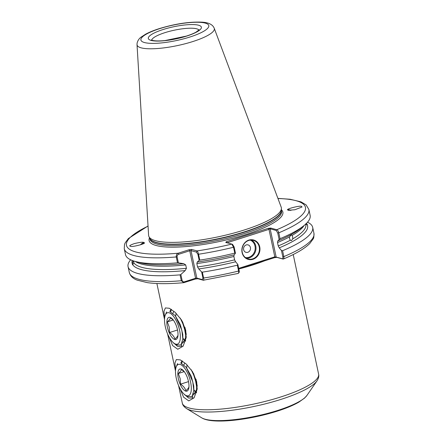 <?xml version="1.0" encoding="UTF-8"?>
<svg xmlns="http://www.w3.org/2000/svg" width="443" height="443" viewBox="0 0 443 443"><rect width="100%" height="100%" fill="white"/><g stroke="black" fill="none" stroke-linecap="round" stroke-linejoin="round"><path stroke-width="0.66" d="M175.578 369.822L174.935 363.033L176.347 359.555L180.301 359.893L186.104 363.93L192.589 371.766L196.692 381.744L197.146 389.297L194.084 397.842L188.735 400.887L183.585 397.172L179.731 388.029M164.608 318.19L163.96 311.401L165.372 307.929L169.331 308.262L175.129 312.304L181.613 320.134L185.722 330.113L186.171 337.671L183.109 346.21L177.765 349.256L172.615 345.54L168.761 336.398M304.064 225.526A88.323 20.101 168 0 1 292.081 235.443L291.322 234.845L289.512 236.883A88.323 20.101 168 0 1 277.512 242.554L277.772 240.959A89.724 20.422 -12 0 0 300.332 228.566L304.036 225.542A94.376 21.48 -12 0 0 310.133 215.359L308.882 209.484A94.376 21.48 168 0 1 278.785 232.813L280.037 238.688A94.376 21.48 -12 0 0 304.036 225.542M292.081 235.443L292.696 236.878L292.723 238.86A88.323 20.101 -12 0 0 305.853 224.319L305.786 224.02M305.72 223.831L307.281 224.839A89.724 20.422 -12 0 1 279.24 247.87L278.232 245.926A88.323 20.101 -12 0 0 290.315 240.206L289.55 238.639L289.512 236.883M132.224 260.467A89.724 20.422 -12 0 0 132.385 264.067L132.678 264.632L133.952 262.976L133.559 260.938M140.365 244.868A6.003 1.335 132.1 0 1 143.82 242.526A6.003 1.335 132.1 0 1 144.108 242.609M130.408 246.242C128.769 246.003 130.092 245.117 134.379 243.589C139.706 242.349 142.807 241.956 143.693 242.41L144.18 242.703C146.915 243.495 131.178 247.543 130.408 246.242L129.998 246.048M143.693 242.41L144.18 242.703M287.784 209.976C285.054 209.179 300.786 205.137 301.556 206.438L302.043 206.986L294.894 209.749L288.271 210.264L287.784 209.716M252.947 259.277A10.067 8.976 -74.6 0 1 242.083 252.51A10.067 8.976 -74.6 0 1 248.872 240.1A10.067 8.976 -74.6 0 1 259.736 246.873A10.067 8.976 -74.6 0 1 252.947 259.277M248.778 240.427A9.68 8.633 105.4 0 0 242.033 249.858A9.68 8.633 105.4 0 0 248.163 258.978A9.68 8.633 105.4 0 0 252.698 258.862A9.68 8.633 105.4 0 0 259.443 249.431A9.68 8.633 105.4 0 0 253.313 240.316A9.68 8.633 105.4 0 0 248.778 240.427M246.242 244.929A3.871 3.455 105.4 0 0 243.628 249.702A3.871 3.455 105.4 0 0 247.809 252.305A3.871 3.455 105.4 0 0 250.422 247.537A3.871 3.455 105.4 0 0 246.242 244.929M214.229 28.258L281.183 207.125A67.807 15.433 168 0 1 281.399 208.603A67.807 15.433 168 0 1 244.575 229.889A67.807 15.433 168 0 1 155.548 240.704A67.807 15.433 168 0 1 149.009 236.745A67.807 15.433 168 0 1 148.604 235.305L137.02 44.671A39.488 8.987 168 0 0 192.91 41.52A39.488 8.987 168 0 0 214.229 28.258C212.729 24.52 208.575 22.482 201.759 22.15C189.261 21.657 175.079 23.822 159.225 28.64C153.815 30.368 149.28 32.212 145.614 34.183L141.173 37.062C139.102 38.508 137.745 40.557 137.086 43.209L137.02 44.671M306.933 395.438L304.551 398.102L298.837 402.144C293.332 405.317 286.139 408.324 277.257 411.159C248.872 420.136 212.086 424.505 201.676 417.815A55.342 12.592 -12 0 0 277.827 410.412A55.342 12.592 -12 0 0 306.933 395.438L316.978 380.864C318.439 378.588 319.032 376.544 318.744 374.745L293.222 254.526M186.752 367.441L187.018 364.816M175.777 315.809L176.048 313.19M181.968 343.513L182.654 342.993L186.248 336.735M181.364 343.846L181.813 346.249L177.704 346.47L173.324 342.688M192.938 395.139L193.63 394.624L197.224 388.361M192.34 395.477L192.788 397.88L188.674 398.096L184.294 394.314M290.315 240.206L291.477 240.649L292.723 238.86M277.512 242.554L278.232 245.926M305.991 223.831L306.988 224.28A89.724 20.422 -12 0 0 306.379 223.449M183.723 263.668L185.717 264.925L186.437 268.297L185.196 270.584L180.849 274.483L182.145 280.563C182.643 281.704 183.496 282.091 184.698 281.72L195.573 278.248L189.737 250.771L178.856 254.243C177.66 254.636 177.073 255.484 177.089 256.779L178.379 262.86L183.723 263.668A89.724 20.422 -12 0 1 170.267 264.659A89.724 20.422 -12 0 1 139.833 262.682L135.215 261.431A94.376 21.48 -12 0 0 177.505 262.826L176.253 256.946C176.153 255.013 176.812 253.767 178.236 253.208L189.117 249.736L189.737 250.771L191.005 250.616L196.847 278.093L202.257 279.588L202.938 278.038L201.648 271.958L198.735 268.94A89.724 20.422 -12 0 0 235.621 261.791L237.836 264.421L239.176 270.717C239.397 272.08 239.198 272.727 238.583 272.661M132.385 264.067L133.061 261.049A88.323 20.101 -12 0 0 133.193 261.536M199.799 260.119L199.178 260.334L197.883 254.254L196.415 252.111L191.005 250.616L191.658 249.426L197.069 250.921C197.567 251.247 198.06 252.355 198.547 254.238L199.799 260.119A94.376 21.48 -12 0 0 234.784 253.13L233.539 247.255L231.783 244.087L225.742 242.421L226.428 241.695L268.353 228.317L270.728 228.062L276.77 229.729C277.656 230.061 278.331 231.085 278.785 232.813L277.744 233.007L276.199 230.471L270.158 228.804L276.166 257.073L282.208 258.74C282.822 258.806 283.022 258.153 282.8 256.796L281.46 250.5L282.595 250.721A94.376 21.48 -12 0 0 312.692 227.392A94.376 21.48 -12 0 0 307.547 222.198M191.658 249.426L189.117 249.736M201.648 271.958L202.351 272.146L203.603 278.027C203.891 279.788 203.791 280.524 203.304 280.236L197.888 278.741L195.346 279.051L183.79 282.684L181.309 280.735L180.057 274.854L180.849 274.483M130.652 259.797A94.376 21.48 -12 0 0 128.066 266.636A94.376 21.48 -12 0 0 180.057 274.854M177.089 256.779L176.253 256.946A94.376 21.48 168 0 1 124.256 248.728L125.507 254.603A94.376 21.48 -12 0 0 135.215 261.431M178.379 262.86L177.505 262.826M132.413 264.72L132.678 264.632A89.724 20.422 -12 0 0 185.196 270.584M202.351 272.146A94.376 21.48 -12 0 0 237.343 265.163L237.836 264.421M238.013 273.403C238.683 273.503 238.877 272.716 238.594 271.038L237.343 265.163M280.037 238.688L277.772 240.959M306.988 224.28L307.503 224.822M279.24 247.87L281.46 250.5M282.595 250.721L283.841 256.597C284.113 258.28 283.83 259.094 282.999 259.05L276.958 257.383L274.582 257.638L238.821 269.051M282.8 256.796L283.841 256.597A94.376 21.48 -12 0 0 313.937 233.267C314.021 236.623 313.722 238.567 313.035 239.104L309.834 243.445C304.673 248.617 295.858 253.806 283.393 259.022L282.208 258.74M232.575 244.392L231.783 244.087L232.575 244.392L234.12 246.928L235.454 253.224L234.148 254.88A89.724 20.422 -12 0 1 197.268 262.023L199.178 260.334M235.454 253.224L234.784 253.13M198.735 268.94L197.556 266.946L196.842 263.574L197.268 262.023M197.556 266.946A88.323 20.101 -12 0 0 234.607 259.847L233.887 256.475A88.323 20.101 168 0 1 196.842 263.574M239.065 272.495L238.262 273.425L203.304 280.242M234.607 259.847L235.621 261.791M234.148 254.88L233.887 256.475M238.672 268.364L274.81 256.829L268.973 229.358L227.054 242.781M279.079 239.303L277.744 233.007M148.045 226.14A91.474 20.815 -12 0 0 178.236 253.208L178.856 254.243M196.415 252.111L197.069 250.921A91.474 20.815 -12 0 0 231.783 244.087M203.304 280.236L202.257 279.588M197.888 278.741L196.847 278.093L195.573 278.248L195.346 279.051M184.471 282.523L184.698 281.72M276.199 230.471L276.77 229.729A91.474 20.815 -12 0 0 277.966 198.53M268.353 228.317L268.973 229.358L270.728 228.062M276.958 257.383L274.81 256.829L274.582 257.638M226.534 242.725L227.043 242.736L226.428 241.695M287.773 209.76A6.003 0.903 -156.6 0 1 291.068 210.336M288.343 210.287L288.57 209.993L290.508 210.375M288.31 210.148L289.146 210.386M140.431 244.846L143.011 242.925L143.781 243.39M141.422 243.921L143.122 242.886M184.692 394.846L184.316 394.331M173.722 343.214L173.34 342.699M178.008 334.864C177.975 335.927 176.945 337.311 174.919 339.022C174.132 336.547 172.349 334.382 169.564 332.532L169.193 326.967L167.304 321.889C169.326 320.189 170.356 318.799 170.394 317.731L173.529 320.383M167.365 327.045A11.618 4.541 72.3 0 1 167.952 318.052A11.618 4.541 72.3 0 1 173.224 319.935A11.618 4.541 72.3 0 1 177.499 329.847A11.618 4.541 72.3 0 1 178.008 334.925A11.618 4.541 72.3 0 1 173.473 338.834A11.618 4.541 72.3 0 1 167.365 327.045M165.256 326.463A16.457 6.435 -107.7 0 0 174.359 343.469A16.457 6.435 -107.7 0 0 179.609 330.428A16.457 6.435 -107.7 0 0 172.482 315.117A16.457 6.435 -107.7 0 0 165.3 315.084A16.457 6.435 -107.7 0 0 165.256 326.463M171.059 309.192L169.819 311.462L175.267 315.704L181.813 330.157L182.854 339L180.977 344.981L176.707 344.964L174.359 343.469M185.523 341.143L185.634 335.096L184.665 329.57L182.87 323.811L180.229 318.063M186.221 336.913L185.119 329.42L182.538 321.712M184.382 340.789L184.676 341.099M182.887 338.125L184.615 340.39M170.721 311.75L171.369 309.375M182.859 338.84L184.975 340.612M173.756 311.579L172.936 313.184M182.455 342.062L183.9 342.057M186.27 334.504L185.036 327.515M182.865 338.275L182.776 334.376L180.379 324.802L175.267 315.704M173.18 320.012L167.304 321.889M185.058 327.587L184.67 327.715M177.532 329.991L169.564 332.532M188.984 386.495C188.951 387.559 187.921 388.943 185.894 390.648C185.108 388.173 183.324 386.014 180.539 384.164L180.168 378.599L178.274 373.515C180.301 371.815 181.331 370.431 181.364 369.357L184.504 372.015M178.341 378.676A11.618 4.541 72.3 0 1 178.928 369.683A11.618 4.541 72.3 0 1 184.199 371.566A11.618 4.541 72.3 0 1 188.474 381.473A11.618 4.541 72.3 0 1 188.984 386.551A11.618 4.541 72.3 0 1 184.449 390.46A11.618 4.541 72.3 0 1 178.341 378.676M176.231 378.095A16.457 6.435 -107.7 0 0 185.329 395.095A16.457 6.435 -107.7 0 0 190.584 382.054A16.457 6.435 -107.7 0 0 183.457 366.749A16.457 6.435 -107.7 0 0 176.275 366.715A16.457 6.435 -107.7 0 0 176.231 378.095M182.034 360.823L180.794 363.094L186.243 367.336L192.783 381.788L193.824 390.626L191.952 396.607L187.682 396.596L185.329 395.095M196.498 392.775L196.609 386.728L195.64 381.196L193.846 375.437L191.204 369.689M197.196 388.539L196.094 381.052L193.513 373.344M195.357 392.42L195.651 392.731M193.857 389.757L195.584 392.022M181.696 363.376L182.344 361.006M193.829 390.466L195.95 392.243M184.725 363.205L183.911 364.816M193.43 393.694L194.87 393.689M197.246 386.135L196.011 379.147M193.84 389.906L193.752 386.008L191.354 376.428L186.243 367.336M184.155 371.638L178.274 373.515M196.027 379.219L195.64 379.341M188.502 381.622L180.539 384.164M245.389 257.56A9.098 8.112 105.4 0 0 248.866 257.283A9.098 8.112 105.4 0 0 255.185 248.866A9.098 8.112 105.4 0 0 250.206 240.106M251.53 240.04A9.68 8.633 -74.6 0 1 255.899 249.481A9.68 8.633 -74.6 0 1 249.237 257.909A9.68 8.633 -74.6 0 1 246.491 258.291M198.94 30.107A24.221 5.51 -12 0 0 164.874 32.671A24.221 5.51 -12 0 0 151.733 40.141M163.018 29.554A27.123 6.174 168 0 1 198.63 25.229A27.123 6.174 168 0 1 186.68 36.082A27.123 6.174 168 0 1 151.069 40.407A27.123 6.174 168 0 1 163.018 29.554M189.981 36.996A34.698 7.896 -12 0 0 205.275 23.108A34.698 7.896 -12 0 0 159.713 28.64A34.698 7.896 -12 0 0 144.424 42.528A34.698 7.896 -12 0 0 189.981 36.996M264.648 260.805A69.695 15.859 168 0 1 252.803 264.969A69.695 15.859 168 0 1 239.68 268.774M149.784 238.24L149.989 239.209A67.231 15.3 -12 0 0 156.8 244.043A67.231 15.3 -12 0 0 245.068 233.323A67.231 15.3 -12 0 0 281.504 211.256L281.299 210.287M281.333 209.722A68.388 15.566 168 0 1 245.81 234.569A68.388 15.566 168 0 1 177.255 247.094A68.388 15.566 168 0 1 149.524 237.736M149.009 236.745L149.944 238.55A67.27 15.311 -12 0 0 156.429 242.476A67.27 15.311 -12 0 0 230.022 235.958A67.27 15.311 -12 0 0 281.277 210.63L281.399 208.603M281.294 210.381A67.231 15.3 168 0 1 231.191 235.947A67.231 15.3 168 0 1 156.523 242.747A67.231 15.3 168 0 1 149.828 238.328M316.978 380.864A68.56 15.605 168 0 1 280.917 399.409A68.56 15.605 168 0 1 186.569 408.584C184.011 406.851 182.582 405.002 182.289 403.041A69.695 15.859 -12 0 0 280.856 396.939A69.695 15.859 -12 0 0 318.689 374.407M133.952 262.976A88.323 20.101 -12 0 0 186.437 268.297M185.717 264.925A88.323 20.101 168 0 1 135.187 261.42M183.79 282.684C168.993 283.996 156.828 283.98 147.297 282.634L137.347 280.192C133.05 278.675 130.369 276.116 129.312 272.511A94.376 21.48 -12 0 0 181.309 280.735L182.145 280.563M202.938 278.038L203.603 278.027A94.376 21.48 -12 0 0 238.594 271.038L239.176 270.717M234.12 246.928L233.539 247.255A94.376 21.48 168 0 1 198.547 254.238L197.883 254.254M199.173 29.814L196.066 32.134C193.657 33.463 190.429 34.781 186.381 36.082L164.962 40.568C153.378 41.686 151.091 39.859 151.406 39.97L151.406 39.97M182.289 403.041L178.568 385.532M175.506 371.101L167.598 333.9M164.53 319.469L156.883 283.509M201.676 417.815L186.569 408.584M129.312 272.511L128.066 266.636M124.256 248.728L124.516 244.47L125.164 242.891L128.365 238.55L148.04 225.98M308.882 209.484L306.119 204.893L300.991 201.858L290.165 199.256L277.905 198.375M313.937 233.267L312.692 227.392M165.3 315.084L166.59 311.916M182.854 339L182.904 337.638M176.275 366.715L177.56 363.542M193.824 390.626L193.879 389.27"/></g></svg>
